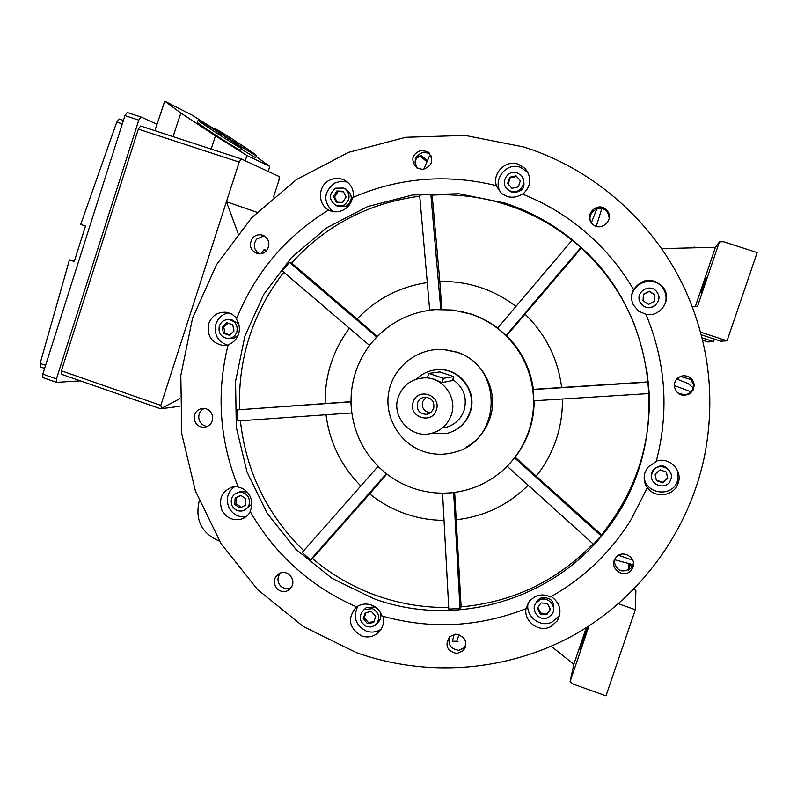 <?xml version="1.0" encoding="UTF-8"?>
<svg xmlns="http://www.w3.org/2000/svg" width="797" height="797" viewBox="0 0 797 797"><rect width="100%" height="100%" fill="white"/><g stroke="black" fill="none" stroke-linecap="round" stroke-linejoin="round"><path stroke-width="1.2" d="M417.498 168.336C413.065 160.406 415.177 155.007 423.845 152.127L429.742 153.592M689.644 377.23L693.719 385.19L692.424 389.992L689.515 393.15C684.434 396.009 679.921 395.322 675.956 391.088M465.398 647.224L458.893 650.312C450.933 649.206 447.775 644.743 449.388 636.913M207.359 426.485C202.378 425.728 199.509 422.799 198.752 417.698C198.682 413.334 200.555 410.226 204.401 408.353M259.473 253.894C253.835 249.989 252.848 245.087 256.524 239.18L264.136 235.862M290.606 588.475L285.655 588.883L281.152 586.622C277.137 582.149 276.938 577.576 280.544 572.904M633.505 563.23L631.214 568.022C622.497 573.461 616.768 571.21 614.029 561.247M590.567 221.427C587.09 212.57 599.344 204.261 606.278 210.797L609.137 215.021M422.908 169.492L416.841 167.938C410.256 159.908 411.83 153.96 421.543 150.105L428.039 151.948C434.136 160.028 432.432 165.876 422.908 169.492M674.262 386.226C674.411 380.378 677.39 376.881 683.198 375.726C689.475 375.726 693.151 378.784 694.237 384.891L693.29 389.823L690.003 393.658C681.883 397.125 676.633 394.645 674.262 386.226M455.605 634.163C465.318 636.315 467.929 641.754 463.426 650.501L456.97 653.5C447.027 651.149 444.537 645.59 449.498 636.813L455.605 634.163M212.709 417.2C212.6 422.818 209.86 426.186 204.49 427.282C198.662 427.272 195.225 424.323 194.199 418.435C194.338 412.657 197.188 409.289 202.747 408.323C208.415 408.502 211.733 411.461 212.709 417.2M356.149 652.534L303.318 626.502L257.58 589.581L221.058 543.644L195.404 490.932L181.786 433.966L180.819 375.437L192.575 318.103L216.535 264.684L251.663 217.77L296.354 179.664L348.548 152.347L405.763 137.283L465.199 135.42L523.868 147.017C594.97 169.422 656.041 223.768 686.675 293.166C709.46 345.599 715.417 399.835 704.558 455.864C688.977 531.499 639.881 598.149 573.681 635.149C507.221 671.791 426.455 677.729 356.149 652.534M266.726 250.537C264.136 253.366 260.998 254.392 257.311 253.615C250.158 250.258 248.574 245.077 252.539 238.084C255.229 235.145 258.487 234.149 262.303 235.095C269.177 238.592 270.651 243.743 266.726 250.537M289.709 574.906C294.482 580.893 293.864 586.124 287.876 590.587C284.13 592.241 280.654 591.753 277.426 589.113C272.594 582.936 273.311 577.656 279.598 573.272C283.234 571.808 286.611 572.356 289.709 574.906M616.151 557.262C622.945 548.834 637.61 558.308 632.669 567.952L631.094 570.383C623.941 579.18 608.928 568.46 614.985 558.886L616.151 557.262M592.898 224.385L591.912 223.399C583.793 214.911 597.292 201.342 605.889 209.362L607.503 211.115C614.397 219.922 601.038 232.037 592.898 224.385M656.32 461.104C669.201 456.561 683.059 470.589 678.137 483.231L677.888 483.918C673.575 496.501 654.486 498.603 647.284 487.326L647.294 487.744C644.115 482.932 643.368 477.802 645.062 472.352L647.742 467.381L656.22 461.493C669.281 411.342 665.864 362.276 645.959 314.297L638.656 311.209L633.396 305.012C630.955 299.831 630.975 294.641 633.466 289.45C624.37 273.889 613.58 259.633 601.117 246.691C578.463 223.399 552.152 205.835 522.204 193.99C517.462 197.188 512.371 197.995 506.952 196.391L501.532 193.462L496.113 185.581C446.559 173.577 398.669 177.592 352.453 197.626C351.357 203.145 348.369 207.26 343.487 209.95C338.934 212.191 334.322 212.4 329.649 210.597L329.4 210.458C317.465 205.068 317.495 185.89 329.45 180.271C334.461 177.821 339.462 177.781 344.463 180.152C350.969 183.908 353.948 189.586 353.4 197.208M496.113 185.581L496.531 186.04C491.809 173.457 505.557 159.52 518.18 164.162L525.133 168.476C532.027 177.651 531.26 186.239 522.822 194.229M633.466 289.45L633.495 289.61C642.741 277.834 652.723 277.137 663.453 287.528L664.658 289.55C671.313 301.475 659.418 317.266 645.998 314.397M551.225 596.535C560.231 603.04 562.264 611.15 557.332 620.883L550.588 626.741C538.752 632.997 523.211 621.072 526.13 608.001L525.93 608.081M383.038 616.3C384.483 623.354 382.51 629.142 377.101 633.665C372.378 637.032 367.228 637.799 361.639 635.966C348.787 628.056 347.054 618.352 356.428 606.846M250.487 512.063L246.612 516.426L241.481 519.096C232.983 520.999 226.487 518.09 222.004 510.389C218.239 498.982 221.815 491.131 232.724 486.857L238.004 486.519M228.042 345.101L223.389 345.539C211.534 343.108 206.652 335.796 208.734 323.592C211.922 315.632 217.711 311.856 226.109 312.255L232.017 314.177L236.789 318.212M347.372 182.045L340.947 181.238L334.69 183.041C323.612 191.848 322.915 201.332 332.598 211.494M527.963 172.411L520.292 167.24C505.677 161.771 491.619 181.108 501.313 193.282M664.25 305.719C666.661 300.648 666.671 295.577 664.28 290.516L663.094 288.524C653.59 273.251 627.528 284.529 632.18 301.834M644.195 476.676C644.853 493.961 671.781 497.976 677.291 481.547L678.078 472.053M528.361 602.383C524.386 615.483 540.047 628.405 552.152 621.979L558.777 616.211L559.883 614.258M526.13 608.001L529.447 600.948L535.016 596.634C540.157 594.323 545.297 594.442 550.438 596.973C583.793 578.194 610.681 552.401 631.104 519.594L647.294 487.744M357.933 606.049C352.722 616.988 355.522 625.346 366.341 631.124C371.651 632.878 376.602 632.21 381.175 629.122M328.503 210.069C285.764 236.39 255.07 272.753 236.42 319.169C239.419 323.801 240.136 328.772 238.562 334.092C236.719 339.323 233.242 342.869 228.141 344.732C216.107 393.25 219.484 440.711 238.253 487.126C243.573 488.292 247.508 491.331 250.069 496.262C252.38 501.313 252.38 506.324 250.059 511.305C275.075 554.732 310.571 586.602 356.548 606.896L356.956 606.627C361.469 603.867 366.281 603.339 371.382 605.023C376.592 607.035 380.119 610.691 381.982 616.001C430.51 629.64 478.449 627.219 525.791 608.759M234.756 486.519C227.534 491.998 225.611 499.042 228.968 507.659C232.834 514.553 238.612 517.552 246.283 516.675M228.928 312.852C222.542 314.048 218.199 317.744 215.917 323.961C213.785 334.561 217.711 341.634 227.703 345.181M231.319 319.746L238.612 323.692M238.173 335.158L234.179 337.998L228.38 338.466M219.314 326.033C218.129 332.867 220.849 337.011 227.484 338.456C232.027 338.466 235.145 336.314 236.848 331.99C238.054 325.335 235.444 321.201 229.028 319.597C224.326 319.438 221.088 321.58 219.314 326.033M229.337 335.258L223.429 333.246L222.174 327.009L226.816 322.765L232.724 324.777L233.989 331.024L229.337 335.258M228.012 323.174L223.728 327.069L224.983 333.285L229.715 334.899M222.174 327.009L223.728 327.069M223.429 333.246L224.983 333.285M239.289 492.028L241.003 491.41L247.19 492.078M251.802 504.152L244.779 510.01M232.086 505.776C234.587 510.09 238.223 511.754 242.985 510.747C248.843 508.157 250.716 503.754 248.604 497.537C246.193 493.353 242.667 491.669 238.024 492.486C231.937 494.957 229.954 499.39 232.086 505.776M245.536 505.228L239.977 508.008L234.776 504.431L235.135 498.095L240.704 495.316L245.904 498.882L245.536 505.228M240.863 495.425L236.639 497.527L236.281 503.853L241.342 507.32M235.135 498.095L236.639 497.527M234.776 504.431L236.281 503.853M364.099 609.625L366.241 607.633L375.158 606.925M380.109 612.006C381.653 616.43 380.697 620.146 377.24 623.154M366.5 626.542L370.984 627L375.128 625.316C380.767 618.821 379.87 613.242 372.458 608.599L364.169 609.595C358.172 616.041 358.949 621.69 366.5 626.542M375.696 616.42L373.693 622.467L367.477 623.613L363.263 618.721L365.265 612.684L371.482 611.528L375.696 616.42M366.012 612.544L364.309 617.705L368.503 622.577L373.992 621.56M363.263 618.721L364.309 617.705M367.477 623.613L368.503 622.577M535.415 603.996L537.088 600.759L540.356 598.158C550.528 596.564 554.871 600.848 553.377 611.01M548.226 617.526L551.903 614.407C557.711 606.876 547.957 595.538 539.579 600.081L536.281 602.691C529.786 610.054 539.539 622.198 548.226 617.526M547.499 603.449L550.418 609.326L546.812 614.676L540.296 614.148L537.397 608.27L540.994 602.921L547.499 603.449M537.905 607.513L540.685 613.132L547.17 613.66L550.279 609.047M540.296 614.148L540.685 613.132M546.812 614.676L547.17 613.66M651.538 476.387L651.976 472.183L653.122 469.881C660.773 463.406 666.71 464.731 670.935 473.856M670.765 479.515C674.79 469.303 658.94 461.483 653.201 470.838L652.046 473.159C647.742 484.237 665.844 491.47 670.397 480.461L670.765 479.515M660.085 469.881L666.392 472.023L667.707 478.479L662.725 482.793L656.419 480.651L655.094 474.195L660.085 469.881M655.144 474.155L656.369 480.133L662.646 482.265L667.607 477.981M656.419 480.651L656.369 480.133M662.725 482.793L662.646 482.265M658.242 301.097C654.566 308.06 649.336 309.555 642.541 305.59L640.15 302.551L639.144 298.825M657.804 293.406L656.698 291.692C649.993 282.546 634.591 292.36 640.13 302.222L642.541 305.281C650.063 312.294 662.865 302.352 657.804 293.406M643.418 294.213L649.376 291.234L654.915 294.85L654.506 301.435L648.549 304.394L643.01 300.788L643.418 294.213L643.02 300.788M654.467 301.445L654.865 295.039L649.346 291.443L643.418 294.402M522.324 177.004C526.379 187.195 522.912 192.346 511.923 192.475L507.201 189.058M517.064 172.819C507.54 169.253 499.639 183.29 507.669 189.487L510.927 191.31C520.102 194.777 528.142 181.606 520.82 175.091L517.064 172.819M507.609 183.459L509.672 177.233L516.058 175.838L520.381 180.68L518.319 186.906L511.933 188.291L507.609 183.459M520.361 180.75L516.536 176.486L510.18 177.87L508.137 184.037M516.058 175.838L516.536 176.486M509.672 177.233L510.18 177.87M344.424 188.341L346.117 189.238C352.941 194.807 352.961 200.485 346.187 206.264L337.928 206.403M335.537 188.202C328.613 194.249 328.772 200.027 336.005 205.516L343.965 205.218C350.79 199.399 350.77 193.681 343.896 188.062L335.537 188.202M336.264 202.119L333.425 196.391L336.912 190.971L343.238 191.28L346.087 197.018L342.59 202.438L336.264 202.119M343.507 191.818L338.058 191.549L334.581 196.949L337.161 202.169M336.912 190.971L338.058 191.549M333.425 196.391L334.581 196.949M373.524 598.587L332.01 578.323L296.026 549.462L267.254 513.447L247.03 472.053L236.301 427.282L235.563 381.275L244.858 336.234L263.777 294.322L291.463 257.58L326.631 227.822L367.616 206.582L412.457 194.996L458.952 193.751L504.76 203.016C532.127 211.942 556.724 225.979 578.552 245.137C658.352 312.932 672.618 442.763 609.406 525.89C557.013 599.354 456.223 629.301 373.524 598.587M448.711 607.463C423.944 607.812 399.935 603.867 376.672 595.628C353.041 587.13 331.652 574.776 312.514 558.587L310.461 559.902L302.173 552.47L378.117 466.315M593.048 543.873C556.545 581.242 512.571 602.243 461.124 606.876L459.989 608.509L448.791 609.077L442.574 493.154M646.606 367.985L649.266 393.539C650.651 441.568 637.5 484.965 609.805 523.739L601.048 535.793L593.516 544.291L507.271 466.345L510.947 462.14C502.598 471.625 492.745 479.067 481.388 484.476C470.818 489.428 459.73 492.267 448.113 492.994C436.039 493.682 424.293 492.048 412.866 488.113C401.459 484.118 391.227 478.12 382.152 470.12C363.711 453.234 353.41 432.323 351.258 407.406C350.441 395.342 351.895 383.566 355.631 372.089C359.437 360.633 365.235 350.301 373.056 341.126C389.574 322.406 410.286 311.906 435.212 309.625L452.766 310.023L470.638 314.028C482.165 317.893 492.556 323.821 501.801 331.811C520.65 348.737 531.181 369.858 533.382 395.173C534.199 407.426 532.685 419.352 528.829 430.968C524.904 442.554 518.947 452.945 510.947 462.14L507.271 466.345M648.469 382.092L532.984 389.554L533.771 400.801L532.824 389.564L533.382 389.344C530.404 368.453 521.487 350.57 506.643 335.676L497.567 328.135L572.236 240.046L581.292 248.096C604.764 269.545 622.507 295.079 634.512 324.698M440.781 309.385L430.838 194.159L432.163 195.106C457.398 193.741 482.145 196.939 506.394 204.709C530.364 212.51 552.261 224.355 572.087 240.226M432.163 195.106L439.834 281.55C453.662 281.172 467.181 283.144 480.392 287.468C493.293 291.762 505.159 298.078 515.968 306.427M444.029 520.361C430.739 520.302 417.837 518.09 405.294 513.736C392.283 509.153 380.418 502.538 369.678 493.881L312.514 558.587M386.864 474.026L369.678 493.881M439.137 349.415L444.517 349.564L456.88 352.095C483.47 360.383 499.281 392.114 489.846 418.485C485.483 431.008 477.602 440.592 466.225 447.227M423.307 451.441C399.088 443.222 383.765 416.333 388.916 391.257C393.828 366.122 418.335 347.432 443.849 349.574L456.263 352.115C503.405 365.405 502.499 440.313 455.117 452.068C444.447 455.177 433.847 454.967 423.307 451.441M452.816 431.406C461.284 427.481 467.082 421.085 470.22 412.228C477.552 392.383 460.925 369.051 439.934 369.589L435.77 369.838M416.602 379.063C422.958 372.866 430.579 369.728 439.456 369.649C460.497 369.111 477.154 392.493 469.812 412.378C465.687 423.536 457.906 430.589 446.469 433.548L431.605 433.339M452.786 379.531C463.655 387.222 467.421 397.524 464.073 410.435C460.626 419.7 454.121 425.478 444.567 427.75M398.301 397.006C402.943 385.11 411.601 378.724 424.293 377.858C442.813 376.971 457.767 397.534 451.291 415.058C447.605 424.99 440.641 431.167 430.42 433.608C410.316 438.48 391.038 416.433 398.301 397.006M452.397 380.577L442.026 382.6L434.116 379.242L427.431 377.658M436.328 409.957C431.914 425.12 407.665 416.821 413.185 402.067C417.558 386.924 441.857 395.163 436.328 409.957M433.678 408.562L431.028 412.447L426.744 414.34C419.561 413.972 416.452 410.196 417.439 403.023C418.754 399.586 421.224 397.643 424.851 397.185C431.765 397.852 434.704 401.648 433.678 408.562M430.5 412.856C424.143 411.82 421.493 408.114 422.549 401.728L426.166 397.185M453.712 376.612L439.854 371.93L428.796 373.394L443.461 378.296L453.712 376.612L452.357 380.697M497.707 327.975L488.88 322.068L479.435 317.236L471.525 314.187L459.251 311.039M310.461 559.902L386.316 473.807L377.997 466.444M459.989 608.509L453.662 492.656L442.574 493.323M503.296 469.901L507.191 466.265M454.659 492.357L461.124 606.876M528.182 485.253C508.197 505.029 484.327 516.516 456.591 519.714M601.048 535.793L514.633 457.926L510.947 462.14L515.171 457.239C527.744 440.592 534.08 421.762 534.169 400.771M515.171 457.239L601.307 534.598M562.443 398.998C562.672 427.75 554.015 453.383 536.461 475.919M581.292 248.096L506.643 335.676M533.382 389.344L648.429 381.863M525.143 314.307C545.766 334.391 557.94 358.77 561.646 387.432M505.946 335.627L580.893 247.478M497.567 328.135L506.045 335.497M439.834 281.55L441.797 309.375M430.838 194.159L419.66 195.086L429.673 310.043L440.751 309.216M376.792 337.011L289.401 262.412L291.592 262.93L377.389 336.404M357.315 318.8C376.463 298.775 399.785 286.711 427.282 282.596M289.401 262.412L282.238 270.91L369.449 345.33L376.652 336.912M351.039 401.847L237.088 409.877L351.029 401.668M325.176 403.412C324.777 375.586 332.847 350.521 349.385 328.205M237.088 409.877L237.875 420.965L351.656 412.946L350.869 401.867M360.812 485.941C341.206 466.115 329.609 442.385 326.003 414.749M533.771 400.801L649.266 393.539M291.592 262.93C326.013 225.202 368.732 202.946 419.75 196.182M239.578 409.489C237.924 358.441 252.659 312.693 283.782 272.225M303.747 550.687C267.154 514.872 246.034 471.575 240.395 420.786M262.163 253.526L261.406 253.227L263.986 249.77L266.686 250.577M265.092 249.84L263.986 249.74L261.456 253.137M256.963 212.281L226.428 201.721L239.19 162.09L241.222 158.892L279.299 176.595L278.97 180.182L273.54 196.959M238.064 233.451L226.428 201.721L160.815 405.374L61.399 370.814L61.409 374.261L160.605 408.741M241.222 158.892L140.551 126.006L138.329 129.124L61.399 370.814M214.513 129.154L192.107 115.157L164.74 101.169L154.887 130.688M241.77 148.391L240.594 150.234L239.748 149.936C234.139 147.435 195.135 121.931 197.128 122.08L198.294 120.247C196.321 120.048 235.334 145.552 240.923 148.093L241.77 148.391C243.394 148.362 205.795 123.764 199.34 120.626L198.304 120.227M256.086 156.551L269.755 166.434L246.911 155.455L215.429 135.879L180.849 113.025L164.74 101.169M256.624 155.704C258.148 155.684 221.765 131.864 215.778 128.975L214.861 128.616C213.018 128.447 250.706 153.094 255.867 155.435L256.624 155.704L255.498 157.477L254.741 157.218L241.282 149.149M236.211 142.284L233.91 141.139L236.121 142.464M220.58 134.464L218.089 133.219L220.48 134.653M180.849 113.025L173.079 136.636M215.429 135.879L211.205 149.089M246.911 155.455L245.257 160.765M269.755 166.434L268.21 171.435M80.358 380.856L56.597 382.341L56.438 378.884L138.788 120.108L141.009 117L157.019 124.292M140.959 116.99L127.181 112.497L124.93 115.595L42.799 374.132L42.849 377.579L56.298 382.231M119.231 119.042L123.405 120.407L119.231 119.042L116.77 122.071L80.716 224.415L85.498 226.019L74.231 261.516L69.449 259.902L40.139 363.422L40.398 366.949L44.622 368.383M74.5 260.659L69.449 259.902M179.733 406.301L160.645 408.791L179.674 398.769M161.422 408.034L160.815 405.374M586.273 627.687L573.83 664.319L570.094 681.584L573.282 684.135L605.969 695.831L635.348 609.705L635.896 590.318L633.615 589.521M588.983 625.954L570.094 681.584M587.519 626.9L579.748 649.545L587.14 627.139M629.829 565.302L632.479 566.219M635.348 609.705L618.442 603.787M551.225 646.267L573.83 664.319M679.044 478.27L678.207 478.18M415.695 158.214L416.472 158.085L414.998 162.15M427.381 160.715L421.503 155.674L416.472 158.085M416.462 156.7L421.464 155.674M420.268 156.142L426.913 161.791M431.546 162.14L431.018 163.664M423.695 169.392L429.314 156.342L431.217 156.142M429.314 156.342L430.918 155.465M459.072 634.631L456.721 641.276L452.367 641.226L454.21 634.332M453.473 641.645L452.367 641.226M456.721 641.276L457.976 641.446M633.535 564.027L632.957 564.645L614.557 559.743M618.562 555.31L632.788 560.211M633.515 564.525L632.957 564.645M629.58 569.476L629.909 563.877M628.195 570.293L628.634 563.559M692.155 379.87L680.359 376.443M674.242 385.569L691.109 391.775M684.593 394.894L677.829 392.931M693.33 387.88L688.16 383.556L676.733 379.013M714.391 339.094L713.524 341.614L702.018 337.838M701.23 334.77L720.807 341.196L727.043 340.837L757.15 252.549L723.576 241.77L719.422 241.88L697.405 306.696L692.294 306.785M700.533 332.14L727.043 340.837M702.585 340.199L707.895 341.943L713.524 341.614M706.381 277.246L700.912 292.619L706.381 277.246M591.384 222.742L596.744 209.013M601.775 208.645L596.295 226.268M607.782 212.41L609.227 217.9M678.665 377.35L678.755 379.77M719.422 241.88L715.427 247.289L695.253 306.725M715.427 247.289L661.53 248.634M693.788 247.827L694.067 247.02L693.639 247.827M694.067 247.02L696.369 247.767M443.461 378.296L442.026 382.6M241.192 158.882L140.581 126.026M45.588 365.325L40.139 363.422M122.3 123.884L116.77 122.071M56.438 378.884L42.799 374.132M138.788 120.108L124.93 115.595M239.19 162.09L138.329 129.124M219.494 541.133C201.621 533.442 194.867 520.062 199.23 500.974M465.279 647.353L463.426 650.501M205.855 427.033L204.49 427.282M289.919 589.182L287.876 590.587M632.778 565.621L632.669 567.952M663.094 288.524L663.453 287.528M558.777 616.211L557.332 620.883M380.936 629.51L377.101 633.665M244.679 517.721L241.481 519.096M225.053 345.539L223.389 345.539M232.076 319.786L229.028 319.597M241.003 491.41L238.024 492.486M366.241 607.633L364.169 609.595M537.088 600.759L536.281 602.691M653.122 469.881L653.201 470.838M508.695 190.672L507.669 189.487M338.287 206.562L336.005 205.516M609.406 525.89L609.805 523.739M578.552 245.137L578.911 245.695M443.849 349.574L444.517 349.564M424.293 377.858L427.471 377.389M426.744 414.34L429.513 413.464M453.752 376.602L452.407 380.647M428.796 373.394L427.371 377.678M462.399 311.707L463.326 311.886M677.291 481.547L677.888 483.918M527.126 171.485L525.133 168.476M345.509 180.73L344.463 180.152M607.872 212.53L607.503 211.115M689.515 393.15L690.003 393.658M429.324 153.104L428.039 151.948M214.224 129.622L214.851 128.626M44.612 368.413L40.398 366.949M56.408 382.311L42.849 377.579M141.009 117L127.181 112.497M160.625 408.781L61.409 374.261"/></g></svg>
